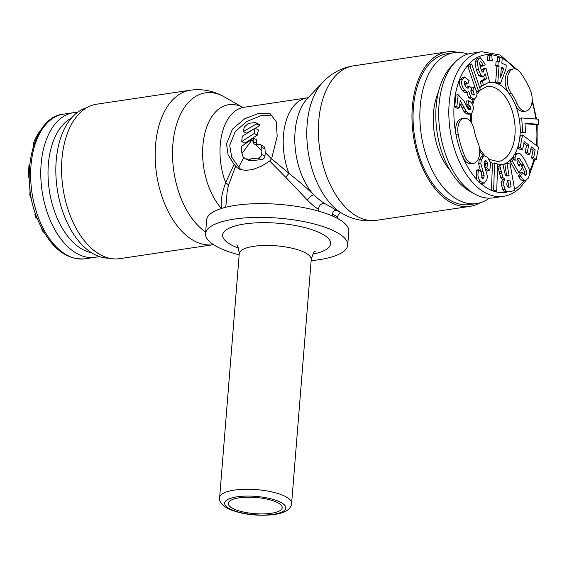 <?xml version="1.0" encoding="UTF-8"?>
<svg xmlns="http://www.w3.org/2000/svg" width="567" height="567" viewBox="0 0 567 567"><rect width="100%" height="100%" fill="white"/><g stroke="black" fill="none" stroke-linecap="round" stroke-linejoin="round"><path stroke-width="0.85" d="M467.803 54.099A76.283 44.644 81.5 0 0 454.153 52.646L447.349 53.659A76.283 44.644 81.5 0 0 413.13 121.395A76.283 44.644 81.5 0 0 452.778 201.654A76.283 44.644 81.5 0 0 469.88 204.552L476.684 203.539A76.283 44.644 81.5 0 0 489.314 198.159M454.153 52.646A76.283 44.644 81.5 0 0 419.934 120.381A76.283 44.644 81.5 0 0 459.582 200.64A76.283 44.644 81.5 0 0 476.684 203.539M438.362 92.258A53.858 31.518 81.5 0 0 450.007 170.263M513.688 68.898L511.512 69.224A14.083 8.243 81.5 0 0 506.933 89.784A14.083 8.243 81.5 0 0 508.046 92.024A14.083 8.243 81.5 0 0 508.968 93.435A41.348 24.197 -98.5 0 1 514.949 104.144A14.083 8.243 81.5 0 0 515.722 105.781A14.083 8.243 81.5 0 0 523.688 111.437L525.864 111.111A14.083 8.243 81.5 0 0 530.443 90.55A69.514 40.682 81.5 0 0 520.393 72.548A14.083 8.243 81.5 0 0 513.688 68.898A14.083 8.243 81.5 0 0 509.109 89.458A14.083 8.243 81.5 0 0 511.143 93.108A41.348 24.197 -98.5 0 1 517.125 103.818A14.083 8.243 81.5 0 0 525.864 111.111M493.162 197.883A73.122 42.794 -98.5 0 1 474.544 193.942A73.122 42.794 -98.5 0 1 440.035 131.884A73.122 42.794 -98.5 0 1 454.911 62.448A73.122 42.794 -98.5 0 1 455.684 61.654A73.122 42.794 -98.5 0 1 471.56 53.241L481.702 51.725A73.122 42.794 -98.5 0 0 465.826 60.137A73.122 42.794 -98.5 0 0 453.231 144.861A73.122 42.794 -98.5 0 0 503.298 196.373L493.162 197.883M474.544 193.942L469.866 191.285A69.472 40.654 -98.5 0 1 437.079 132.324A69.472 40.654 -98.5 0 1 451.212 66.353L454.911 62.448M474.161 129.935A14.083 8.243 81.5 0 0 472.85 125.562A14.083 8.243 81.5 0 0 464.111 118.269A14.083 8.243 81.5 0 0 458.221 134.457A69.514 40.682 81.5 0 0 464.685 156.031A14.083 8.243 81.5 0 0 473.424 163.324A14.083 8.243 81.5 0 0 478.009 142.764A41.348 24.197 -98.5 0 1 474.161 129.935M506.87 192.156A69.514 40.682 81.5 0 1 494.53 191.469A69.514 40.682 -98.5 0 1 492.999 190.959A69.514 40.682 -98.5 0 1 491.469 190.356L492.432 163.289L494.601 162.963L493.637 190.08L496.706 191.192L497.67 164.083L494.601 162.963M464.111 118.269L461.942 118.588A14.083 8.243 81.5 0 0 456.045 134.783A69.514 40.682 81.5 0 0 462.516 156.357A14.083 8.243 81.5 0 0 471.255 163.65L473.424 163.324M524.999 123.762L536.467 124.612A69.514 40.682 -98.5 0 1 536.382 145.521M521.69 117.957L519.514 118.283L520.534 132.6L525.616 132.487L524.964 123.273L538.65 124.293L538.289 119.19L521.69 117.957L522.703 132.274L525.616 132.487M522.54 135.024L520.364 135.35L517.969 147.909L520.485 149.816L522.654 149.49L524.177 141.523L528.706 144.961L527.31 152.282L529.826 154.189L531.222 146.867L535.163 149.851L533.675 157.647L536.191 159.554L538.558 147.165L522.54 135.024L520.137 147.583L522.654 149.49M530.896 148.589L532.994 150.177L531.506 157.973L534.022 159.88L536.191 159.554M523.844 143.245L526.53 145.28L525.134 152.608L527.65 154.515L529.826 154.189M518.018 153.069L516.069 154.578L515.091 157.052L515.155 160.73L513.851 158.732L512.32 161.049L518.961 172.843L522.413 167.612L520.478 164.182L519.103 166.259L518.649 165.444C516.948 162.424 516.565 160.199 517.501 158.774L518.358 158.108L519.663 158.781L523.766 165.16L526.856 171.744L526.396 174.671L525.425 175.437L522.668 172.581L520.584 175.735L520.924 176.337C522.568 179.222 524.135 180.554 525.63 180.341L528.26 178.215L529.791 173.984L529.181 169.051L525.219 160.893C522.909 156.783 521.059 154.309 519.684 153.48L518.018 153.069L515.07 153.685L513.9 154.904L512.809 158.888M509.917 162.963L506.983 163.643L509.102 175.593L505.884 175.621L504.729 172.8L502.964 164.579L499.74 165.337L499.853 166.003L502.936 177.591L504.779 179.023L503.666 181.801L503.893 185.792L504.942 189.357L506.558 191.526L508.854 191.859L514.815 190.498L509.917 162.963L504.807 163.969L506.678 175.976M502.964 164.579L499.74 165.337M497.606 165.869L500.767 177.91L502.61 179.342L501.497 182.12L501.724 186.118L502.773 189.683L504.389 191.852L508.854 191.859M513.851 158.732L511.675 159.058L510.151 161.375L516.785 173.169L518.961 172.843M520.478 164.182L518.217 164.636M517.373 158.98L521.597 165.486L524.688 172.07L524.22 174.997M522.668 172.581L520.492 172.907L518.415 176.054L518.748 176.656C520.393 179.541 521.966 180.88 523.461 180.66L525.63 180.341M485.317 160.617L486.628 161.021L487.684 163.253L486.869 167.818L489.682 170.596L489.881 169.923L490.597 162.658L487.67 157.35L484.509 155.854L483.892 156.038L481.411 159.618L480.816 163.494L484.126 175.642L483.942 177.329L482.999 178.612L481.922 178.073L481.603 172.517L478.789 169.739L476.62 170.065L476.429 170.717L476.783 179.484L478.619 181.986L480.752 183.403L484.416 183.084L486.94 179.463L487.393 176.209L484.558 166.23L484.31 162.105L485.536 160.56M484.452 161.34L485.508 163.579L484.82 167.733M485.501 168.938L487.514 170.922L489.682 170.596M507.741 180.469L508.932 187.181L508.486 187.28M501.256 68.465L501.653 68.65L501.129 70.095M481.319 173.552L481.957 175.968L481.709 177.84M484.509 155.854L481.716 156.364L479.243 159.944L478.647 163.813L480.639 171.56M474.111 86.978L472.814 90.224L474.317 94.483L473.736 95.079L472.155 93.952L470.922 91.599L471.538 88.558L469.526 86.071L468.023 88.374L465.968 86.864L464.238 84.058L464.253 82.031L465.294 81.308L467.853 83.824L469.15 80.578L464.664 76.956L462.254 79.536C460.914 82.924 461.729 86.46 464.713 90.16L466.974 92.145L468.909 91.762L470.83 97.17L474.175 99.317L476.358 96.879C477.612 93.697 476.868 90.401 474.111 86.978L471.935 87.297L471.468 88.473M470.879 90.84L472.141 94.809M469.526 86.071L467.357 86.397L466.776 87.765M464.146 82.364L465.677 84.15L467.853 83.824M467.867 92.251L464.798 92.464L462.537 90.486C459.561 86.786 458.738 83.25 460.078 79.862L462.41 77.289L464.664 76.956M466.733 92.421L468.661 97.496L472.006 99.643L474.175 99.317M468.519 100.692L468.073 104.682L470.553 106.681L470.957 108.481L470.128 109.736L468.937 109.396L467.548 108.099L464.139 101.266L458.164 94.703L456.832 106.582L459.348 107.992L460.198 100.394L466.237 111.415L468.491 113.393L470.645 113.924L471.68 113.471L473.261 109.686C473.707 105.703 472.311 102.804 469.072 100.983L466.35 101.011L465.904 105.008L468.377 107.007L468.703 109.254M458.164 94.703L455.996 95.029L454.663 106.908L457.172 108.318L459.348 107.992M459.858 103.421L464.068 111.742L466.315 113.719L468.47 114.25L470.645 113.924A41.526 24.303 81.5 0 0 470.766 121.848M471.645 63.965L470 66.027L478.668 91.471L480.306 89.409L471.645 63.965L469.469 64.291L467.832 66.353L475.585 89.118M498.223 61.456L496.047 61.782L495.735 65.843L496.905 66.396L495.657 82.413L498.35 83.689L500.519 83.363L505.927 69.082L506.232 65.248L501.816 63.157L502.206 58.195L499.775 57.047L499.392 62.009L498.223 61.456L497.904 65.517L499.073 66.077L497.826 82.087L500.519 83.363M499.775 57.047L497.606 57.373L497.273 61.597M489.236 55.651L487.067 55.977L487.577 60.839L492.255 60.463L491.745 55.601L489.236 55.651L489.746 60.513L492.255 60.463M479.746 63.426L480.703 66.332L482.871 66.013L485.154 64.758L484.87 63.71L480.327 57.756L479.335 58.11L477.244 61.69L478.378 69.394L480.951 75.319L483.041 76.318L483.786 76.056L485.324 73.923L486.592 78.813L482.319 81.159L483.46 85.206L489.527 81.882L486.039 68.302L483.977 69.429L483.041 72.129L481.886 71.286L480.518 67.664C479.554 64.227 479.498 62.285 480.334 61.831L480.575 61.746M486.039 68.302L483.864 68.621L481.801 69.755L481.808 71.151M483.644 76.134L484.424 79.139L480.143 81.485L481.284 85.532L483.46 85.206M480.327 57.756L477.159 58.429L475.075 62.016L476.202 69.72L478.782 75.645L480.873 76.644L483.041 76.318M494.53 191.518L496.706 191.192M491.461 190.399L493.637 190.08M511.108 186.855L509.272 187.266L507.585 186.784L506.692 184.339L507.465 180.604L509.875 179.916L511.108 186.855L508.932 187.181M478.789 169.739L478.598 170.391C477.265 175.153 478.002 178.91 480.795 181.66L484.034 183.169M503.822 68.324L500.569 77.332L501.363 67.161L503.822 68.324L501.653 68.65M480.334 61.831C481.128 61.392 481.907 62.533 482.673 65.262L482.871 66.013M536.481 124.612L538.65 124.293M520.534 132.6L522.703 132.274M531.506 157.973L533.675 157.647M532.994 150.177L535.163 149.851M525.134 152.608L527.31 152.282M526.53 145.28L528.706 144.961M517.969 147.909L520.137 147.583M510.151 161.375L512.32 161.049M518.415 176.054L520.584 175.735M504.807 163.969L506.983 163.643M502.61 179.342L504.779 179.023M497.684 166.322L499.853 166.003M506.933 175.919L509.102 175.593M485.189 168.073L486.869 167.818M495.657 82.413L497.826 82.087M496.905 66.396L499.073 66.077M495.735 65.843L497.904 65.517M487.577 60.839L489.746 60.513M481.801 69.755L483.977 69.429M480.143 81.485L482.319 81.159M484.424 79.139L486.592 78.813M467.832 66.353L470 66.027M476.684 91.769L478.668 91.471M470.908 90.507L472.814 90.224M470.957 90.94L473.126 90.614M454.663 106.908L456.832 106.582M465.904 105.008L468.073 104.682M109.162 258.176A76.283 44.644 -98.5 0 1 95.554 254.994A76.283 44.644 -98.5 0 1 56.048 177.691A76.283 44.644 -98.5 0 1 86.701 107.744M77.495 112.379A73.122 42.794 81.5 0 0 73.646 112.649A73.122 42.794 81.5 0 0 49.861 219.415A73.122 42.794 81.5 0 0 95.242 257.298A73.122 42.794 81.5 0 0 99.005 256.433M71.399 118.099A69.472 40.654 81.5 0 0 56.65 216.941A69.472 40.654 81.5 0 0 91.507 252.74M44.254 232.888L42.27 230.684L40.937 226.828M37.046 217.99L36.061 218.139L34.863 214.716L35.537 213.837M31.702 199.747L29.782 195.034L30.101 190.094M29.201 177.514L28.35 177.209L28.96 164.983L29.661 164.877M33.198 146.612A14.083 8.243 -98.5 0 1 34.559 140.467A69.514 40.682 -98.5 0 1 41.235 129.432M35.785 214.574L34.863 214.716M29.193 177.088L28.35 177.209M341.043 212.802L340.923 212.816C339.151 213.291 338.088 214.581 337.748 216.693A72.356 42.341 -98.5 0 1 334.891 215.453A72.356 42.341 -98.5 0 1 332.404 214.12C332.744 212.008 333.8 210.718 335.572 210.244L336.982 210.492A69.231 40.512 81.5 0 0 337.542 210.818L342.702 213.745A73.249 42.865 81.5 0 1 308.136 151.573A73.249 42.865 81.5 0 1 323.034 82.024C331.376 73.214 341.525 67.82 353.482 65.85A78.09 45.7 81.5 0 0 318.456 135.187A78.09 45.7 81.5 0 0 359.039 217.345A78.09 45.7 81.5 0 0 376.545 220.315C365.935 221.782 355.8 220.187 346.146 215.545L342.702 213.745M337.493 218.43L334.934 217.126A71.314 21.355 -175.4 0 1 337.493 218.43A71.314 21.355 4.6 0 1 348.825 231.386L347.72 245.128A71.314 21.355 4.6 0 1 311.148 260.657M239.161 254.867A71.314 21.355 4.6 0 1 219.436 247.942A71.314 21.355 4.6 0 1 205.545 233.689A71.314 21.355 4.6 0 1 255.207 217.416A71.314 21.355 4.6 0 1 333.828 230.868A71.314 21.355 4.6 0 1 347.72 245.128M276.937 502.312A27.081 8.108 4.6 0 1 282.217 507.706A27.081 8.108 4.6 0 1 263.386 513.908A27.081 8.108 4.6 0 1 233.498 508.797A27.081 8.108 4.6 0 1 228.225 503.368A27.081 8.108 4.6 0 1 247.113 497.202A27.081 8.108 4.6 0 1 276.937 502.312M205.679 232.066A73.249 42.865 -98.5 0 1 173.282 140.41A73.249 42.865 -98.5 0 1 221.881 95.625A73.249 42.865 -98.5 0 1 224.107 96.794L220.662 94.987C211.009 90.344 200.874 88.757 190.264 90.217L96.659 104.193A78.09 45.7 81.5 0 0 61.633 173.537A78.09 45.7 81.5 0 0 102.216 255.696A78.09 45.7 81.5 0 0 119.722 258.658L213.525 244.653M272.125 115.051L260.969 115.689L246.872 121.444L235.227 131.53L229.72 145.414L231.719 157.25L238.714 167.137L243.746 157.647M269.708 161.056L261.153 166.315L253.102 169.37L246.028 170.426L240.096 169.462L237.212 167.775L234.079 164.345L228.104 154.883L226.509 143.876L232.427 129.177L244.845 118.631L259.367 113.173L270.303 113.91L276.214 121.714L277.192 136.307L271.607 158.746L288.894 173.318A5.415 0.652 -49.2 0 1 285.697 177.216L269.708 161.056L271.607 158.746M480.107 202.788A78.09 45.7 -98.5 0 1 470.142 206.338A78.09 45.7 -98.5 0 1 452.636 203.376A78.09 45.7 -98.5 0 1 412.053 121.218A78.09 45.7 -98.5 0 1 447.079 51.873A78.09 45.7 -98.5 0 1 457.647 52.362M336.982 210.492L325.203 203.794C322.049 201.951 318.229 198.974 313.728 194.864C307.541 188.719 299.263 181.532 288.894 173.318A53.263 31.171 -98.5 0 1 307.144 97.871L243.938 107.305A53.263 31.171 81.5 0 0 225.68 182.758C221.817 193.092 220.443 201.717 221.562 208.628M260.154 144.429L261.281 145.535L261.756 147.385A53.263 31.171 81.5 0 0 261.919 151.028L255.944 144.67L260.154 144.429L263.995 146.414L265.016 148.951A47.848 28.003 81.5 0 0 265.236 152.622L264.959 156.06C264.591 158.115 263.372 159.327 261.288 159.688A47.848 14.331 -175.4 0 0 252.109 160.745L249.026 160.546L245.27 158.774L248.899 159.207L252.109 160.745M241.989 153.522L241.478 150.411A53.263 31.171 81.5 0 1 241.471 146.406L253.449 138.213A53.263 31.171 81.5 0 0 253.18 141.601L251.847 140.092L241.989 153.522L243.073 156.747L245.27 158.774M254.066 133.592L241.712 141.601L244.923 143.146L257.305 135.144A47.848 28.003 81.5 0 1 258.467 129.928L255.157 128.333A53.263 31.171 81.5 0 0 254.066 133.592L257.305 135.144M255.157 128.333L242.35 136.13A53.263 31.171 81.5 0 0 241.712 141.601M248.403 123.379L244.462 126.873A53.263 31.171 81.5 0 0 243.2 131.615L246.489 133.195L259.828 125.661L259.176 124.35L255.242 122.5L248.403 123.379M255.597 122.621L256.412 124.017L243.2 131.615M234.079 164.345L225.68 182.758A5.415 3.126 -165.6 0 1 228.324 185.785L227.126 192.093L225.786 207.238M261.919 151.028L261.642 154.465L264.959 156.06M253.449 138.213L256.66 139.758A47.848 28.003 81.5 0 0 256.39 143.146A95.263 19.25 -140.6 0 0 257.538 144.436M271.529 158.895L265.236 152.622M241.145 169.824L238.714 167.137M261.642 154.465C261.281 156.527 260.076 157.746 258.028 158.115A53.263 15.947 -175.4 0 0 248.899 159.207M255.944 144.67L253.86 143.912L253.18 141.601L256.39 143.146L256.56 144.578M325.203 203.794C321.709 202.866 319.427 204.666 318.335 209.202L318.193 211.016M318.335 209.202C315.295 207.359 311.644 204.326 307.385 200.101L285.697 177.216M235.645 166.145L228.324 185.785M332.149 215.857L334.934 217.126A71.314 21.355 -175.4 0 0 332.149 215.857A71.314 21.355 -175.4 0 0 254.179 203.737A71.314 21.355 -175.4 0 0 206.65 219.946L205.545 233.689M337.613 218.415L337.748 216.693M332.262 215.843L332.404 214.12M256.412 124.017L259.828 125.661M508.968 93.435L511.143 93.108M476.953 94.051L479.895 90.316L486.897 86.545A37.918 22.191 -98.5 0 1 512.859 113.258A37.918 22.191 -98.5 0 1 506.331 157.187A37.918 22.191 -98.5 0 1 498.095 161.545L489.371 159.462M479.767 87.814A41.526 24.303 -98.5 0 1 480.242 87.325A41.526 24.303 -98.5 0 1 482.567 85.341M473.204 99.466A41.526 24.303 81.5 0 0 472.035 103.626M479.746 150.978A41.526 24.303 81.5 0 0 483.41 156.017M490.498 162.183A41.526 24.303 81.5 0 0 492.56 163.268M497.642 164.735A41.526 24.303 81.5 0 0 510.541 159.908A41.526 24.303 81.5 0 0 513 157.009M514.581 189.172A69.514 40.682 81.5 0 0 520.747 184.367A69.514 40.682 81.5 0 0 524.078 180.568M480.752 183.403A69.514 40.682 81.5 0 0 491.469 190.356M464.685 156.031L462.516 156.357A69.514 40.682 81.5 0 0 476.783 179.484M458.221 134.457L456.045 134.783A69.514 40.682 -98.5 0 1 470.036 62.866A69.514 40.682 -98.5 0 1 499.725 57.054M502.199 58.266A69.514 40.682 -98.5 0 1 515.02 68.883M532.087 101.621A69.514 40.682 -98.5 0 1 535.829 119.006M533.831 159.731A69.514 40.682 -98.5 0 1 529.706 171.199M514.949 104.144L517.125 103.818M515.722 105.781A41.526 24.303 -98.5 0 1 520.024 125.442A41.526 24.303 -98.5 0 1 519.166 141.63A41.526 24.303 -98.5 0 1 515.07 153.685M487.748 82.853A41.526 24.303 -98.5 0 1 508.046 92.024M512.922 157.378L515.091 157.052M513.9 154.904L516.069 154.578M518.748 176.656L520.924 176.337M524.312 174.983L526.396 174.671M524.688 172.07L526.856 171.744M521.597 165.486L523.766 165.16M521.286 164.94L523.461 164.614M517.494 159.1L519.663 158.781M504.389 191.852L506.558 191.526M502.773 189.683L504.942 189.357M501.724 186.118L503.893 185.792M501.497 182.12L503.666 181.801M500.767 177.91L502.936 177.591M499.598 173.7L501.774 173.382M499.215 171.56L501.391 171.234M498.492 168.123L500.668 167.804M507.125 175.99L507.862 175.883M508.939 187.301L509.627 187.202M485.061 167.697L486.989 167.407M485.508 163.579L487.684 163.253M484.615 161.319L486.628 161.021M478.619 181.986L480.795 181.66M476.429 170.717L478.598 170.391M481.773 177.655L483.942 177.329M481.957 175.968L484.126 175.642M480.688 171.61L482.829 171.291M478.647 163.813L480.816 163.494M479.243 159.944L481.411 159.618M481.716 156.364L483.892 156.038M480.504 65.588L482.673 65.262M482.737 72.115L483.368 72.016M478.782 75.645L480.951 75.319M476.202 69.72L478.378 69.394M475.075 62.016L477.244 61.69M477.159 58.429L479.335 58.11M468.661 97.496L470.83 97.17M464.798 92.464L466.974 92.145M462.537 90.486L464.713 90.16M460.078 79.862L462.254 79.536M462.488 77.282L464.508 76.977M465.188 83.54L467.357 83.214M467.109 87.056L469.278 86.73M472.857 94.703L474.317 94.483M468.789 108.807L470.957 108.481M468.377 107.007L470.553 106.681M466.358 105.278L468.533 104.959M466.315 113.719L468.491 113.393M464.068 111.742L466.237 111.415M461.871 107.907L464.04 107.581M460.61 104.994L462.778 104.668M63.511 114.165A73.122 42.794 81.5 0 0 39.725 220.924A73.122 42.794 81.5 0 0 85.107 258.807C65.956 260.296 50.286 247.566 38.095 220.62C18.654 177.251 32.843 116.519 63.511 114.165L73.646 112.649M35.43 140.34L34.559 140.467M42.929 230.585L42.27 230.684M30.795 194.878L29.782 195.034M291.629 503.305C291.417 505.913 290.049 508.174 287.533 510.08C286.179 511.158 282.657 513.411 272.918 514.737C256.263 516.232 241.528 514.319 228.721 508.989C221.782 505.19 218.763 501.363 219.642 497.507A36.111 10.816 4.6 0 1 244.767 489.271A36.111 10.816 4.6 0 1 284.57 496.068A36.111 10.816 4.6 0 1 291.629 503.305L311.248 259.473A36.111 10.816 -175.4 0 0 304.238 252.265A36.111 10.816 -175.4 0 0 264.42 245.44A36.111 10.816 -175.4 0 0 239.26 253.683C238.53 247.871 237.644 244.979 236.588 245.008M312.892 254.115A54.163 16.223 -175.4 0 0 320.114 232.938A54.163 16.223 -175.4 0 0 244.618 223.958A54.163 16.223 -175.4 0 0 233.122 245.858A54.163 16.223 -175.4 0 0 238.487 248.133M230.62 509.244A30.696 9.192 4.6 0 1 236.999 496.82A30.696 9.192 4.6 0 1 279.793 501.866A30.696 9.192 4.6 0 1 273.443 514.297A30.696 9.192 4.6 0 1 230.62 509.244M190.264 90.217A78.09 45.7 81.5 0 0 155.238 159.561A78.09 45.7 81.5 0 0 195.821 241.719A78.09 45.7 81.5 0 0 213.327 244.682M221.421 208.472A58.103 33.999 -98.5 0 1 204.184 136.293A58.103 33.999 -98.5 0 1 241.769 106.894A58.103 33.999 -98.5 0 1 242.648 107.34M323.034 82.024L307.675 98.24A58.103 33.999 81.5 0 0 313.728 194.864A5.415 1.552 -46.8 0 0 307.385 200.101M261.756 147.385L265.016 148.951M258.028 158.115L261.288 159.688M484.842 155.826L479.604 148.993M471.546 123.004L471.418 113.655M472.68 104.803L474.359 99.282M526.19 180.178L520.4 187.358C515.304 192.404 509.598 195.409 503.298 196.373M529.819 173.722L534.766 159.766M537.105 146.066L537.14 124.513M536.524 119.056L532.193 99.523M516.948 69.486L499.988 54.985L481.702 51.725M95.242 257.298L85.107 258.807M242.697 107.34L224.107 96.794M470.142 206.338L376.545 220.315M447.079 51.873L353.482 65.85M308.59 97.418L307.144 97.871M243.938 107.305L242.414 107.298M219.642 497.507L239.26 253.683M315.259 251.351L315.273 251.337C314.238 251.138 312.899 253.846 311.248 259.473"/></g></svg>
